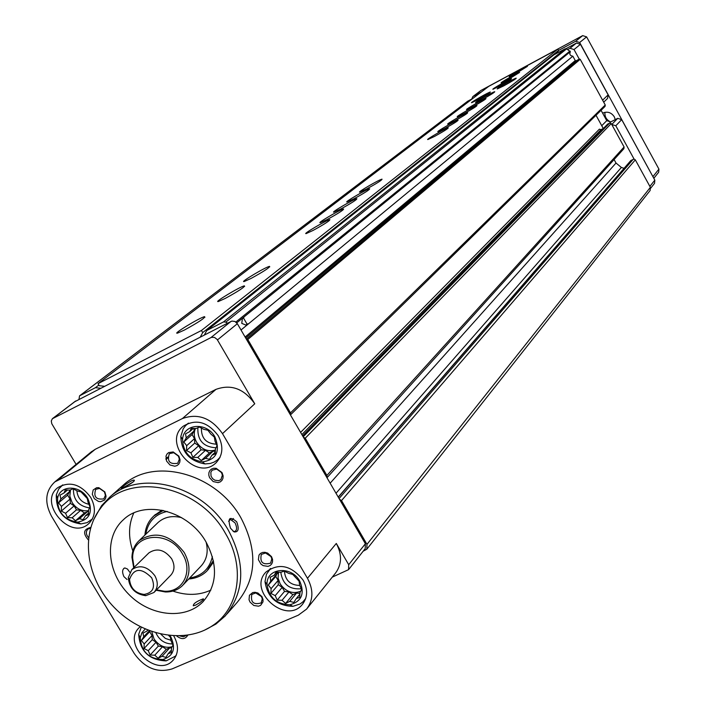 <?xml version="1.0" encoding="UTF-8"?>
<svg xmlns="http://www.w3.org/2000/svg" width="706" height="706" viewBox="0 0 706 706"><rect width="100%" height="100%" fill="white"/><g stroke="black" fill="none" stroke-linecap="round" stroke-linejoin="round"><path stroke-width="1.06" d="M603.409 128.448L601.009 129.683L599.394 129.154L300.606 432.407M607.575 124.23L609.64 123.047L611.255 123.576L624.095 146.98L623.901 148.675L326.993 477.75M74.81 401.688L204.316 335.085L206.779 330.505L223.537 321.901L225.832 322.112L227.482 323.216L231.93 321.071L234.966 321.468L237.357 323.71L303.351 437.12L305.239 438.223L326.896 475.456L326.975 477.724L339.48 499.221L341.519 500.589L366.979 544.361L366.82 549.215L363.149 551.236M236.748 322.845L242.449 318.212L241.761 323.366L246.623 325.378L248.627 323.727L247.029 324.089L243.411 317.868L244.47 316.57L570.377 51.67C569.195 54.247 570.024 55.756 572.848 56.18L575.258 60.566L576.061 60.822L579.397 59.039L580.208 59.304L605.254 105L605.051 106.412L290.431 414.916L290.493 412.878L605.254 105M248.627 323.727L572.848 56.18M241.02 330.002L246.623 325.378M338.227 497.059L630.837 160.536L634.059 159.044L635.321 159.856L650.385 187.328L650.129 190.496L366.926 549.074M467.584 101.311L472.985 98.346M206.779 330.505L553.963 54.812L565.144 48.802L566.618 48.864L570.377 51.67M270.654 568.471L266.48 574.216L265.006 581.594C267.486 597.497 276.77 605.748 292.875 606.339L300.024 604.001L302.962 601.821L305.698 598.485M299.706 581.064C291.234 565.206 266.118 567.977 267.036 584.497C269.065 597.523 276.673 604.274 289.857 604.76C301.718 601.477 305.001 593.578 299.706 581.064M141.253 627.237L138.667 634.385C140 651.32 149.169 660.154 166.184 660.878L175.37 656.183L176.376 655M145.18 629.046L141.844 632.841L140.256 637.827C141.35 651.691 148.851 658.919 162.777 659.519C173.402 656.201 176.103 648.708 170.887 637.041L169.961 635.621M62.79 484.907L58.757 488.958L56.303 494.835C55.915 511.559 64.087 521.257 80.819 523.931L87.129 522.625L92.424 518.936M87.773 498.392C80.263 484.731 59.781 484.775 57.618 498.321C57.301 512.009 63.99 519.943 77.695 522.14C89.989 519.607 93.351 511.691 87.773 498.392M188.608 423.123L185.581 425.639L183.225 428.78L180.798 436.467C181.486 452.025 189.57 461.177 205.031 463.93L210.176 463.48L213.953 462.183L217.289 460.1L220.016 457.347M214.942 436.917C206.761 421.641 183.286 423.574 182.589 439.414C183.154 452.149 189.773 459.641 202.437 461.892C216.415 459.791 220.581 451.461 214.942 436.917M204.228 630.334L215.921 624.069L225.126 616.064C244.753 592.052 245.856 563.494 228.435 530.4C203.54 485.79 140.918 468.713 110.004 496.883L101.576 505.69L93.66 519.695M236.695 521.778C229.485 515.795 227.429 517.939 230.518 528.229L234.065 531.909C238.451 532.342 239.325 528.962 236.695 521.778M121.626 486.602L123.779 484.687C154.42 456.791 216.257 473.523 240.764 517.533C257.902 550.203 256.755 578.426 237.304 602.218L226.97 613.973M129.507 484.36C133.231 482.145 134.811 480.751 134.237 480.168C131.828 479.197 117.064 490.432 122.235 488.031L129.507 484.36M133.769 513.006C128.483 524.673 128.174 537.337 132.843 551.015M172.882 591.081C186.552 595.749 199.207 595.432 210.856 590.11M205.967 541.873C188.546 510.712 144.474 499.186 123.444 519.687C104.17 536.763 106.765 571.86 128.386 593.931C149.69 616.294 184.884 620.318 202.86 601.9C217.236 585.283 218.278 565.277 205.967 541.873M199.763 602.677C203.134 600.091 204.272 598.82 203.169 598.873C196.665 601.3 193.365 603.604 193.267 605.774L195.633 605.139L199.763 602.677M129.78 572.239L127.442 569.01L124.847 567.942C122.244 569.115 121.926 572.01 123.903 576.617L127.071 579.52M307.463 578.293C313.632 589.898 313.34 600.162 306.598 609.101L298.32 615.173L172.096 668.9C157.359 673.268 144.748 668.141 134.264 653.527L51.538 516.28C44.231 502.328 45.334 490.864 54.847 481.88L182.404 418.552C198.007 412.966 211.376 417.996 222.505 433.643L307.463 578.293L336.303 543.452L348.711 564.703L348.552 569.654L332.288 577.111M336.303 543.452C342.216 554.669 341.889 564.623 335.315 573.343L307.278 608.254M246.323 339.118L247.788 339.489L290.493 412.878M303.351 437.12L326.975 477.724M339.48 499.221L365.39 543.752L365.223 548.615L348.667 569.521M78.984 399.314L79.566 395.837L95.398 387.691L100.596 388.238M95.398 387.691L98.849 385.052M235.866 322.024L570.016 51.017M242.449 318.212L244.47 316.57M603.286 128.51L596.014 115.272M614.096 159.547L616.011 163.033L621.368 167.454L624.06 168.328M204.316 335.085L227.482 323.216M76.098 464.38L51.794 423.75L51.282 420.979L52.376 418.72L211.429 337.353L214.5 337.406L217.148 339.445L254.751 403.779C244.055 388.688 231.127 383.887 215.974 389.377L95.275 449.263L91.039 452.078M90.695 497.351C80.705 484.157 69.797 480.874 57.971 487.519C37.497 502.345 70.053 540.937 88.559 523.826C95.539 516.818 96.254 507.993 90.695 497.351M140.194 626.707L139.311 627.528C121.079 644.243 157.067 678.916 173.182 660.145C178.653 653.465 178.909 645.513 173.95 636.291L173.711 635.903M303.139 580.173C291.287 565.294 278.896 562.576 265.977 572.045C247.188 590.772 285.992 625.269 302.406 604.389C307.745 597.364 307.984 589.298 303.139 580.173M218.233 435.708C207.696 421.782 196.056 418.596 183.313 426.15C161.736 442.662 196.444 481.969 215.833 463.004C222.946 455.547 223.74 446.448 218.233 435.708M271.536 556.672L267.645 553.089L264.9 552.295L262.508 552.463L260.452 553.442L258.987 555.11L258.396 559.69L260.991 564.129L263.17 565.638L268.024 566.38L270.151 565.524L271.722 563.944L272.56 561.835L272.56 559.434L271.536 556.672M261.988 596.685L257.875 593.005L255.007 592.29L252.713 592.563L249.439 595.282L249.041 599.756L250.021 602.05L253.798 605.474L258.537 606.198L260.602 605.395L262.985 601.874L263.029 599.562L261.988 596.685M176.721 635.991C181.495 639.698 185.184 639.433 187.787 635.215M90.739 527.488L90.633 527.47C83.476 529.182 82.708 533.33 88.347 539.913M104.85 491.905L98.822 487.687L96.59 487.731L93.174 489.99L92.292 494.235L94.313 498.657L98.381 501.392L100.658 501.71L104.488 500.104L105.618 498.339L106.041 496.177L104.85 491.905M178.883 456.147L173.182 451.946L168.602 452.599L166.943 454.099L165.989 456.173L166.545 461.036L169.996 464.989L174.788 466.225L176.994 465.589L178.733 464.186L179.792 462.174L180.048 459.791L178.883 456.147M222.002 472.579L216.177 468.325L213.706 468.255L211.5 469.04L209.832 470.602L208.897 472.729L208.808 475.182L209.567 477.662L213.194 481.563L218.101 482.622L220.316 481.871L222.011 480.345L222.981 478.227L223.105 475.782L222.002 472.579M225.249 533.074C198.077 483.892 126.471 470.814 100.278 508.673C79.937 534.998 86.511 578.999 114.213 607.442C141.677 636.106 185.66 644.454 212.974 625.348C239.563 607.716 245.547 566.406 225.249 533.074M161.948 510.173L154.438 515.406M207.882 569.971L213.636 561.87M163.333 510.456L153.873 515.936C148.498 520.904 145.507 527.294 144.906 535.095M188.767 578.982C196.056 578.417 202.128 575.725 206.99 570.925L213.353 560.476M167.198 511.426C155.029 514.25 147.898 521.849 145.815 534.23M189.632 578.064C201.995 575.964 209.576 568.807 212.382 556.61M181.654 517.666C172.388 515.345 164.595 516.889 158.259 522.316L157.491 523.049M183.278 584.753L200.786 566.344C206.77 559.955 208.544 551.88 206.117 542.129M156.132 590.251L165.363 591.972C172.264 592.078 178 589.925 182.545 585.521C190.488 576.405 191.07 565.435 184.292 552.613C170.225 534.46 155.188 530.453 139.153 540.602C134.537 544.935 132.137 550.53 131.951 557.396L133.699 567.792M156.503 589.872L164.454 591.24C182.978 592.422 193.418 571.136 182.439 553.831C169.193 529.447 131.731 533.162 132.684 558.358L134.069 567.43M154.305 592.131L170.675 575.311C174.735 570.748 175.053 565.224 171.629 558.755C164.542 549.63 156.988 547.662 148.966 552.833L148.578 553.213M154.843 575.708C147.625 566.433 139.947 564.403 131.819 569.627L128.298 577.64C129.366 588.169 135.173 594.187 145.718 595.679L153.926 592.51C158.029 587.886 158.338 582.291 154.843 575.708M151.675 577.782C141.341 567.465 133.955 568.003 129.542 579.379C130.425 588.169 135.278 593.19 144.077 594.434C153.078 592.811 155.611 587.26 151.675 577.782M221.472 472.543L216.698 469.066L212.171 470.178L210.856 472.226L211.032 476.126L212.532 478.536L214.827 480.212L218.736 480.698L220.899 479.568L222.381 475.173L221.472 472.543M178.397 456.138L173.729 452.696L169.343 453.676C166.907 461.353 169.705 464.557 177.736 463.277L179.35 459.121L178.397 456.138M104.435 491.861L99.502 488.411L95.725 489.346C93.333 496.742 96.034 499.919 103.826 498.868L105.415 495.356L104.435 491.861M90.553 528.132L87.835 529.165C85.62 531.706 85.876 534.521 88.603 537.628M179.853 635.947L183.375 636.768L186.278 635.426M261.423 596.544L255.713 592.943L251.821 594.426C250.409 602.253 253.525 605.086 261.185 602.915L262.279 598.9L261.423 596.544M270.963 556.566L265.527 552.983L261.317 554.422C259.729 562.338 262.835 565.241 270.645 563.114L271.801 558.834L270.963 556.566M124.027 487.237L133.09 481.995M228.585 521.328L230.438 519.439L235.036 522.864C237.251 527.541 237.084 530.444 234.533 531.565L233.068 531.274M214.342 437.085L210.785 433.996L207.899 430.236L203.875 429.345L199.445 427.051L196.153 428.48L191.255 428.383L189.702 431.631L185.537 433.846L186.243 437.932L183.807 441.956L186.693 445.68L186.499 450.552L190.902 452.82L192.897 457.347L197.768 457.453L201.289 460.541L205.455 458.344L209.461 459.279L211.915 455.255L215.224 453.87L215.427 448.972L217.024 445.742L215.012 441.188L214.342 437.085M215.409 450.031C207.908 452.061 201.634 449.44 196.586 442.168C193.947 437.411 193.568 432.84 195.456 428.454M215.356 451.443L213.106 451.178L209.408 452.952L205.481 450.304L201.078 449.801L198.677 445.715L194.75 443.059L194.494 438.629L192.085 434.543L194.071 430.934L193.929 428.401M193.338 428.392L189.702 431.631M194.071 430.934L186.243 437.932M192.085 434.543L183.807 441.956M194.494 438.629L186.693 445.68M194.75 443.059L186.499 450.552M198.677 445.715L190.902 452.82M201.078 449.801L192.897 457.347M205.481 450.304L197.768 457.453M209.408 452.952L201.289 460.541M213.106 451.178L205.455 458.344M215.33 452.043L211.915 455.255M201.413 428.03C201.192 438.232 206.178 443.615 216.371 444.171M197.865 427.721C197.345 440.323 203.399 447.004 216.036 447.78M299.07 581.17L292.699 574.393L288.604 573.334L284.236 571.101L280.856 572.292L275.984 572.16L274.325 575.161L270.16 577.279L270.751 581.144L268.298 585.062L271.086 588.636L270.875 593.419L275.216 595.635L277.202 600.144L282.047 600.285L285.595 603.445L289.76 601.353L293.828 602.439L296.308 598.529L299.706 597.373L299.926 592.572L301.638 589.589L299.635 585.053L299.07 581.17M147.501 630.017L146.954 631.085L142.991 633.097L143.715 636.768L141.403 640.518L144.192 643.934L144.024 648.54L148.251 650.667L150.14 655.036L154.791 655.186L158.135 658.283L162.089 656.28L165.875 657.401L168.204 653.65L171.311 652.618L171.487 647.984L172.952 645.187L171.037 640.792L170.34 637.112L168.637 635.471M87.27 498.533L81.04 491.923L77.307 490.979L73 488.781L70 490.07L65.305 489.964L63.981 493.009L60.028 495.118L60.857 498.992L58.572 502.848L61.448 506.396L61.298 511.091L65.579 513.262L67.476 517.648L72.153 517.763L75.471 520.79L79.425 518.707L83.149 519.669L85.452 515.812L88.471 514.568L88.629 509.856L89.98 506.829L88.073 502.416L87.27 498.533M300.694 591.249C292.716 594.258 285.868 591.813 280.15 583.915L278.049 578.002L278.561 572.195M299.9 593.49L296.626 593.04L292.884 594.655L288.966 591.999L284.553 591.39L282.188 587.383L278.288 584.727L278.102 580.447L275.737 576.431L277.74 572.178M276.92 572.169L274.325 575.161M277.776 573.007L270.751 581.144M275.737 576.431L268.298 585.062M278.102 580.447L271.086 588.636M278.288 584.727L270.875 593.419M282.188 587.383L275.216 595.635M284.553 591.39L277.202 600.144M288.966 591.999L282.047 600.285M292.884 594.655L285.595 603.445M296.626 593.04L289.76 601.353M299.882 594.187L296.308 598.529M284.403 571.172C285.268 580.464 290.404 585.212 299.821 585.433M280.785 572.292C282.629 584.268 289.46 589.757 301.294 588.76M172.14 646.758C164.992 648.496 158.947 645.875 154.023 638.912L151.764 631.596M171.487 648.055L169.775 647.799L166.281 649.308L162.521 646.722L158.347 646.105L156.035 642.248L152.284 639.671L152.019 635.568L149.698 631.702L150.096 631.005M147.836 630.149L146.954 631.085M149.39 630.749L143.715 636.768M149.698 631.702L141.403 640.518M152.019 635.568L144.192 643.934M152.284 639.671L144.024 648.54M156.035 642.248L148.251 650.667M158.347 646.105L150.14 655.036M162.521 646.722L154.791 655.186M166.281 649.308L158.135 658.283M169.775 647.799L162.089 656.28M171.434 650.067L168.204 653.65M160.836 634.147L165.336 638.409L170.967 640.298M155.911 632.903C159.397 640.271 164.904 643.943 172.44 643.925M88.621 510.623C81.975 511.612 76.46 508.902 72.074 502.495L69.806 496.062L70.521 489.84M88.612 511.373L84.411 512.935L80.643 510.359L76.486 509.829L74.121 505.902L70.362 503.325L70.026 499.089L67.661 495.144L69.453 491.729L69.329 490.043M67.582 489.982L63.981 493.009M69.453 491.729L60.857 498.992M67.661 495.144L58.572 502.848M70.026 499.089L61.448 506.396M70.362 503.325L61.298 511.091M74.121 505.902L65.579 513.262M76.486 509.829L67.476 517.648M80.643 510.359L72.153 517.763M84.411 512.935L75.471 520.79M87.862 511.276L79.425 518.707M88.55 513.085L85.452 515.812M76.857 490.732C77.642 498.145 81.667 502.663 88.938 504.296M73.406 488.976C73.292 499.857 78.657 506.167 89.512 507.914M567.65 49.517L569.998 48.255L574.022 49.544L579.273 59.11M611.749 124.477L615.808 125.765L634.059 159.044M604.945 112.298C604.601 116.799 606.516 120.011 610.69 121.953L617.715 118.343L621.695 119.632L654.824 180.145L654.568 183.286L650.694 188.175M566.044 48.652L576.467 43.048L580.447 44.31L608.131 94.869L607.61 98.39L603.709 102.176M601.071 110.312L606.745 120.655L601.75 125.712M303.165 436.793L610.708 121.944L606.745 120.655M242.405 318.697L243.411 317.868M247.029 324.089L246.023 324.919M104.444 386.27L99.237 385.714L98.019 383.658L488.737 86.353L557.917 49.102L558.64 50.408L557.008 53.171M98.019 383.658L201.457 330.47L557.917 49.102M201.457 330.47L202.701 332.597L558.64 50.408L575.681 41.239L579.652 42.501L653.35 177.444M202.701 332.597L200.248 337.168M477.962 99.714L471.652 102.714C469.455 103.102 489.082 91.895 490.379 92.027C490.026 92.786 485.887 95.354 477.962 99.714M503.837 85.832L497.342 88.921C495.171 89.274 514.965 78.004 516.227 78.163C515.883 78.922 511.753 81.481 503.837 85.832M507.579 79.849L501.26 82.867C499.23 83.202 518.433 72.268 519.59 72.436L507.579 79.849M225.223 298.435L218.463 301.48C212.7 303.077 239.89 286.68 244.338 285.859C244.911 286.927 238.54 291.119 225.223 298.435M184.354 330.081L177.683 333.064C171.17 334.971 199.419 317.726 204.555 316.659C205.384 317.735 198.651 322.21 184.354 330.081M366.573 189.014L359.804 192.138C356.23 192.923 379.554 179.342 382.034 179.183C381.964 180.118 376.801 183.392 366.573 189.014M353.882 198.836L347.096 201.96C343.354 202.807 367.032 188.979 369.67 188.767C369.635 189.72 364.375 193.073 353.882 198.836M340.742 209.002L333.938 212.127C330.02 213.035 354.068 198.951 356.865 198.695C356.883 199.657 351.509 203.099 340.742 209.002M327.134 219.54L320.321 222.655C316.209 223.634 340.636 209.285 343.61 208.976C343.672 209.956 338.183 213.477 327.134 219.54M313.032 230.456L306.21 233.571C301.886 234.621 326.71 219.99 329.861 219.628C329.984 220.616 324.372 224.226 313.032 230.456M251.062 278.438L244.258 281.509C238.946 282.93 265.456 267.053 269.498 266.383C269.921 267.433 263.77 271.448 251.062 278.438M434.472 136.452L427.862 139.541C425.109 140.079 446.474 127.786 448.248 127.821C447.992 128.66 443.403 131.537 434.472 136.452M444.586 128.616L438.002 131.704C435.364 132.207 456.438 120.108 458.106 120.161C457.832 120.991 453.323 123.815 444.586 128.616M454.39 121.026L447.851 124.106C445.31 124.574 466.092 112.66 467.681 112.739C467.39 113.551 462.959 116.314 454.39 121.026M463.913 113.657L457.4 116.728C454.964 117.17 475.465 105.432 476.965 105.529C476.656 106.332 472.305 109.042 463.913 113.657M473.152 106.5L466.684 109.562C464.327 109.977 484.563 98.416 485.984 98.531C485.657 99.317 481.386 101.973 473.152 106.5M482.127 99.555L475.694 102.608C473.435 102.997 493.397 91.595 494.747 91.727C494.412 92.504 490.202 95.107 482.127 99.555M499.336 86.229L492.973 89.265C490.864 89.618 510.323 78.534 511.541 78.693C511.179 79.434 507.111 81.949 499.336 86.229M515.609 73.636L509.317 76.645C507.358 76.963 526.323 66.179 527.426 66.355L515.609 73.636M480.918 90.474L582.679 35.627L586.607 36.871L658.936 169.131L658.672 172.246L653.818 178.309M471.758 98.999L472.835 96.598L481.28 92.027M615.253 119.605L614.282 116.781C611.264 112.378 607.372 111.16 602.624 113.145M301.877 434.587L601.009 129.683M302.618 435.858L607.822 123.982M305.239 438.223L611.255 123.576M326.896 475.456L624.095 146.98M341.519 500.589L635.321 159.856M366.979 544.361L650.385 187.328M232.177 519.854L233.474 518.504M165.866 458.688L167.701 457.047M167.71 457.973L166.016 459.491L167.701 457.947M79.778 395.713L467.901 101.073M223.537 321.901L565.144 48.802M225.832 322.112L566.618 48.864M245.106 337.018L575.258 60.566M245.697 338.033L576.061 60.822M246.518 339.021L579.397 59.039M247.788 339.489L580.208 59.304M330.152 483.186L616.011 163.033M336.012 493.256L621.368 167.454M338.315 497.218L631.243 160.236M339.083 498.524L633.308 159.194M348.711 564.703L365.39 543.752M217.457 339.921L237.357 323.71M222.505 433.643L254.751 403.779M53.135 418.19L75.736 400.982M210.97 337.547L231.003 321.406M58.413 479.648L95.275 449.263M182.404 418.552L215.974 389.377M654.824 180.145L649.864 186.384M621.695 119.632L615.808 125.765M576.467 43.048L569.998 48.255M580.447 44.31L574.022 49.544M608.131 94.869L602.615 100.181M617.715 118.343L611.784 124.459M586.607 36.871L579.652 42.501M582.679 35.627L575.681 41.239M658.936 169.131L653.024 176.491M481.289 90.227L473.126 96.413M302.592 435.814L607.689 124.079M289.857 604.76L292.875 606.339M267.036 584.497L265.006 581.594M162.777 659.519L166.184 660.878M140.256 637.827L138.667 634.385M77.695 522.14L80.819 523.931M57.618 498.321L56.303 494.835M202.437 461.892L205.031 463.93M182.589 439.414L180.798 436.467M123.779 484.687L110.004 496.883M202.86 601.9L203.407 601.335M79.566 395.837L467.76 101.161M52.694 418.455L75.304 401.246M54.847 481.88L91.798 451.452M212.974 625.348L215.921 624.069M100.278 508.673L101.576 505.69M155.408 514.489L153.873 515.936M158.259 522.316L139.153 540.602M164.454 591.24L165.363 591.972M132.684 558.358L131.951 557.396M148.966 552.833L131.819 569.627M144.077 594.434L145.718 595.679M129.542 579.379L128.298 577.64M216.698 469.066L216.177 468.325M222.381 475.173L223.105 475.782M173.729 452.696L173.182 451.946M179.35 459.121L180.048 459.791M99.502 488.411L98.822 487.687M105.415 495.356L106.041 496.177M255.713 592.943L255.007 592.29M262.279 598.9L263.029 599.562M265.527 552.983L264.9 552.295M271.801 558.834L272.56 559.434M133.999 481.165L134.237 480.168M203.178 598.865L203.478 599.385M230.438 519.439L229.379 519.934M124.83 567.942L123.771 568.427M188.149 423.3L187.011 424.297M219.804 457.788L218.701 458.838M216.521 462.351L215.833 463.004M270.327 568.648L269.454 569.645M305.574 598.838L304.736 599.871M302.945 603.727L302.406 604.389M176.323 655.124L175.829 655.68M173.65 659.616L173.182 660.145M62.613 484.96L61.925 485.543M92.345 519.095L91.674 519.695M89.141 523.305L88.559 523.826M269.498 266.383L269.763 266.842M204.555 316.659L204.916 317.276M244.338 285.859L244.638 286.38M481.007 90.403L472.835 96.598"/></g></svg>
